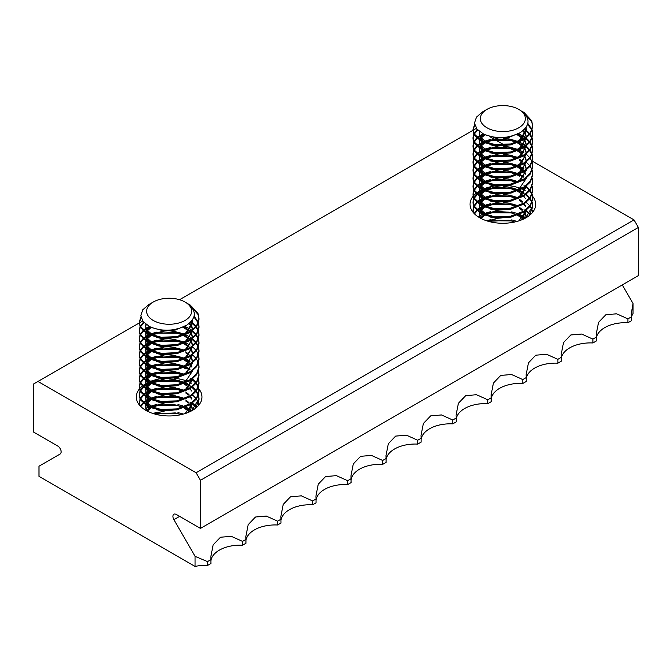 <?xml version="1.0" encoding="UTF-8"?>
<svg xmlns="http://www.w3.org/2000/svg" width="672" height="672" viewBox="0 0 672 672"><rect width="100%" height="100%" fill="white"/><g stroke="black" fill="none" stroke-linecap="round" stroke-linejoin="round"><path stroke-width="1.01" d="M198.937 389.046A32.827 18.95 180 0 1 201.97 397.001A32.827 18.95 180 0 1 181.709 414.506A32.827 18.95 180 0 1 145.933 410.399A32.827 18.95 180 0 1 136.315 397.001A32.827 18.95 180 0 1 139.381 388.996M139.558 388.786A32.827 18.95 180 0 1 142.086 386.266M142.615 385.837A32.827 18.95 180 0 1 145.648 383.762M145.757 383.704A32.827 18.95 180 0 1 147.848 382.578M150.041 381.587A32.827 18.95 180 0 1 161.087 378.622M174.703 378.319A32.827 18.95 180 0 1 186.161 380.789M188.504 381.696A32.827 18.95 180 0 1 191.478 383.107M532.652 196.375A32.827 18.95 180 0 1 535.685 204.33A32.827 18.95 180 0 1 515.416 221.836A32.827 18.95 180 0 1 479.648 217.728A32.827 18.95 180 0 1 470.03 204.33A32.827 18.95 180 0 1 473.096 196.333M473.273 196.115A32.827 18.95 180 0 1 475.801 193.603M476.33 193.166A32.827 18.95 180 0 1 479.363 191.1M479.472 191.033A32.827 18.95 180 0 1 481.564 189.907M483.748 188.916A32.827 18.95 180 0 1 494.802 185.959M508.41 185.648A32.827 18.95 180 0 1 519.876 188.126M522.211 189.025A32.827 18.95 180 0 1 525.193 190.445M627.934 322.728L631.352 320.754L631.352 316.907L627.934 318.881L627.934 322.728A29.257 16.892 180 0 0 596.316 338.142M592.897 342.964L596.316 340.99L596.316 337.134L592.897 339.108L592.897 342.964A29.257 16.892 180 0 0 561.28 358.369M557.861 363.191L561.28 361.217L561.28 357.361L557.861 359.335L557.861 363.191A29.257 16.892 180 0 0 526.243 378.596M522.824 383.418L526.243 381.444L526.243 377.588L522.824 379.562L522.824 383.418A29.257 16.892 180 0 0 491.207 398.832M487.788 403.645L491.207 401.671L491.207 397.816L487.788 399.79L487.788 403.645A29.257 16.892 180 0 0 456.17 419.059M382.687 460.471L386.106 458.497L386.106 462.353L382.687 464.327L382.687 460.471L371.431 455.414L360.595 456.33L353.287 463.974L350.96 475.826L351.07 482.58L347.651 484.554L347.651 480.698L351.07 478.724M312.614 500.926L316.033 498.952L316.033 502.807L312.614 504.781L312.614 500.926L301.358 495.869L290.522 496.784L283.214 504.428L280.896 516.281L280.997 523.034L277.578 525.008L277.578 521.153L280.997 519.179M242.542 541.38L245.96 539.406L245.96 543.262L242.542 545.236L242.542 541.38L231.286 536.323L220.458 537.239L213.142 544.883L210.823 556.735L210.924 563.489L207.505 565.463A29.257 16.892 180 0 0 195.056 566.42L195.056 556.332L173.897 519.674A4.721 2.722 60 0 1 173.897 514.223A4.721 2.722 60 0 1 176.257 514.458L200.458 528.427L200.458 480.312L638.4 227.464L634.024 219.878L532.468 161.246M417.715 440.244L421.134 438.27L421.134 442.126L417.715 444.1L417.715 440.244L406.468 435.187L395.632 436.103L388.324 443.747L385.997 455.599L386.106 458.497M452.752 423.872L456.17 421.898L456.17 418.043L452.752 420.017L452.752 423.872A29.257 16.892 180 0 0 421.134 439.286M200.458 528.427L638.4 275.587L638.4 227.464M200.458 480.312L196.081 472.727L634.024 219.878M514.391 150.814L510.048 148.302M507.133 146.622L505.924 145.925M504.008 144.816L495.155 139.709M493.458 138.726L489.854 136.643M477.12 129.293L475.919 128.604L472.996 130.292M196.081 472.727L37.976 381.444L142.666 321.006M179.542 299.72L472.97 130.309M37.976 381.444L33.6 383.972L33.6 432.096L57.8 446.065A4.721 2.722 60 0 1 60.883 450.232A4.721 2.722 60 0 1 60.161 454.012L38.993 466.234L38.993 476.314L195.056 566.42M631.352 317.915A29.257 16.892 180 0 1 633.007 313.572L633.007 303.492L631.243 314.009L631.352 316.907M386.106 459.514A29.257 16.892 180 0 1 417.715 444.1M351.07 479.741A29.257 16.892 180 0 1 382.687 464.327M316.033 499.968A29.257 16.892 180 0 1 347.651 484.554M280.997 520.195A29.257 16.892 180 0 1 312.614 504.781M245.96 540.422A29.257 16.892 180 0 1 277.578 525.008M210.924 560.65A29.257 16.892 180 0 1 242.542 545.236M207.505 565.463L207.505 561.607L210.924 559.633M452.752 420.017L441.496 414.96L430.668 415.876L423.36 423.52L421.033 435.372L421.134 438.27M487.788 399.79L476.532 394.733L465.704 395.648L458.388 403.292L456.07 415.145L456.17 418.043M522.824 379.562L511.568 374.506L500.741 375.421L493.424 383.065L491.106 394.918L491.207 397.816M557.861 359.335L546.605 354.278L535.777 355.194L528.461 362.838L526.142 374.69L526.243 377.588M592.897 339.108L581.641 334.051L570.814 334.967L563.497 342.611L561.179 354.463L561.28 357.361M627.934 318.881L616.678 313.824L605.85 314.731L598.534 322.384L596.215 334.236L596.316 337.134M633.007 303.492L622.272 284.894M207.505 561.607L195.056 556.332M277.578 521.153L266.322 516.096L255.494 517.012L248.178 524.656L245.86 536.508L245.96 539.406M347.651 480.698L336.395 475.642L325.559 476.557L318.251 484.201L315.924 496.054L316.033 498.952M520.397 132.569L508.939 137.374L496.776 138.046L485.974 135.072M526.1 127.411L526.361 129.612L519.473 140.221L511.535 143.749M490.409 143.842L486.234 142.229L480.152 136.811L479.354 133.619L479.657 131.67M525.899 127.697L526.344 130.108M526.361 129.612L526.361 130.612L519.624 141.128M511.535 144.749L496.776 146.076L490.409 144.841M523.387 130.41L525.487 133.636M525.697 134.131L526.344 137.138M529.813 141.674L526.327 138.155L519.473 148.243L511.535 151.78M490.409 151.864L486.234 150.251L480.152 144.841L479.455 140.507M522.866 130.847L525.252 134.14M525.487 134.635L526.252 137.214M526.361 138.13L519.624 149.15M511.535 152.779L496.776 154.098L490.409 152.872M517.91 134.131L522.665 137.659M523.144 138.163L523.799 138.928M524.311 139.608L525.487 141.666M525.697 142.162L526.344 145.169M519.624 157.181L526.361 146.16L519.473 156.274L511.535 159.802M490.409 159.894L486.234 158.281L480.152 152.872L479.455 148.537M516.953 134.627L522.144 138.163M522.665 138.667L523.244 139.272M523.799 139.936L525.252 142.17M525.487 142.666L526.252 145.244M511.535 160.81L496.776 162.128L490.409 160.902M518.608 142.565L522.665 145.69M523.144 146.194L523.799 146.958M524.311 147.638L525.487 149.688M525.697 150.192L526.344 153.191M519.624 165.211L526.361 154.19L519.473 164.304L511.535 167.832M490.409 167.924L486.234 166.312L480.152 160.894L479.455 156.568M517.558 142.968L522.144 146.185M522.665 146.689L523.244 147.302M523.799 147.966L525.252 150.192M525.487 150.696L526.252 153.266M511.535 168.84L496.776 170.159L490.409 168.924M518.608 150.587L522.665 153.712M524.311 155.669L525.487 157.718M525.697 158.214L526.344 161.221M526.327 162.246L519.473 172.334L511.535 175.862M490.409 175.955L486.234 174.342L480.152 168.924L479.455 164.59M517.558 150.998L522.144 154.216M523.799 155.988L525.252 158.222M525.487 158.726L526.252 161.297M526.361 162.212L519.624 173.242M511.535 176.862L496.776 178.181L490.409 176.954M519.473 159.163L522.665 161.742M524.311 163.691L525.487 165.749M525.697 166.244L526.344 169.252M526.344 170.251L519.473 180.356L511.535 183.884M490.409 183.977L486.234 182.364L480.152 176.954L479.455 172.62M519.473 160.163L522.144 162.246M523.799 164.018L525.252 166.253M525.487 166.748L526.252 169.327M526.361 170.243L519.624 181.264M511.535 184.892L496.776 186.211L490.409 184.985M518.608 166.648L522.665 169.772M523.144 170.276L523.799 171.041M524.311 171.721L525.487 173.779M526.344 178.282L519.473 188.387L511.535 191.915M490.409 192.007L486.234 190.394L480.152 184.976L479.455 180.65M517.558 167.059L522.144 170.276M522.665 170.772L523.244 171.385M523.799 172.049L525.252 174.283M511.535 192.923L496.776 194.242L490.409 193.007M529.813 189.84L526.327 186.329L519.473 196.417L511.535 199.945M490.409 200.038L486.234 198.425L480.152 193.007L479.455 188.672M526.361 186.808L519.624 197.324M511.535 200.945L496.776 202.272L490.409 201.037M490.409 208.06L486.234 206.447L480.152 201.037L479.455 196.703M511.535 208.975L496.776 210.294L490.409 209.068M490.409 216.09L486.234 214.477L480.152 209.059L479.455 204.733M517.558 191.142L522.144 194.359M523.799 196.132L525.252 198.366M511.535 217.006L496.776 218.324L490.409 217.098M519.473 199.298L522.665 201.886M524.311 203.834L525.487 205.884M521.69 219.853L526.361 210.386L518.885 220.87M519.473 200.306L522.144 202.381M523.799 204.162L525.252 206.388M519.473 207.329L522.665 209.908M524.311 211.865L525.487 213.914M525.697 214.41L526.344 217.417M519.473 208.328L522.144 210.412M523.799 212.184L525.252 214.418M525.487 214.922L526.252 217.493M518.608 214.813L522.665 217.938M523.144 218.442L523.631 219.005M517.558 215.225L522.144 218.442M483.764 111.476A23.503 13.566 180 0 1 486.234 109.796L486.931 109.393A22.512 13.003 0 0 0 486.94 127.772A22.512 13.003 0 0 0 518.776 127.772A22.512 13.003 0 0 0 518.776 109.393L520.136 110.174C530.578 117.608 530.653 125.076 520.38 132.577C508.133 138.718 495.793 139.171 483.378 133.946L476.944 129.083L474.524 123.161L476.398 117.197L482.269 112.081L485.831 110.023L483.764 111.476M483.781 141.775L480.152 137.819L479.354 133.619M479.371 134.123L479.951 131.888M479.674 139.642L480.337 138.155M480.648 137.651L484.134 134.299M483.781 149.806L480.152 145.841L479.354 141.649M479.371 142.153L479.674 140.65M479.984 139.843L480.648 138.659M481.001 138.155L485.075 134.711M479.674 147.672L480.337 146.177M480.648 145.681L483.596 142.708M485.192 141.666L498.053 138.155M503.236 138.163L508.939 138.928L516.953 141.649M483.781 157.836L480.152 153.871L479.354 149.68M479.371 150.184L479.674 148.672M479.984 147.865L480.648 146.689M481.001 146.185L484.52 143.077M486.116 142.162L496.776 139.255L508.939 139.927L515.894 142.153M479.674 155.702L480.337 154.207M480.648 153.712L483.596 150.73M485.192 149.696L498.053 146.185M503.236 146.194L508.939 146.95L516.953 149.68M483.781 165.866L480.152 161.902L479.354 157.71M479.371 158.206L479.674 156.702M479.984 155.896L480.648 154.711M481.001 154.216L484.52 151.108M486.116 150.192L496.776 147.286L508.939 147.958L515.894 150.184M479.674 163.724L480.337 162.238M480.648 161.734L483.596 158.76M485.192 157.727L498.053 154.207M503.236 154.216L508.939 154.98L516.953 157.71M483.781 173.888L480.152 169.924L479.354 165.732M479.371 166.236L479.674 164.732M479.984 163.926L480.648 162.742M481.001 162.246L484.52 159.138M486.116 158.222L496.776 155.316L508.939 155.988L515.894 158.206M479.674 171.755L480.337 170.268M480.648 169.764L483.596 166.79M485.192 165.749L498.053 162.238M503.236 162.246L508.939 163.01L516.953 165.74M483.781 181.919L480.152 177.954L479.354 173.762M479.371 174.266L479.674 172.763M479.984 171.948L480.648 170.772M481.001 170.268L484.52 167.16M486.116 166.244L496.776 163.346L508.939 164.01L515.894 166.236M479.674 179.785L480.337 178.29M480.648 177.794L483.596 174.812M485.192 173.779L498.053 170.268M503.236 170.276L508.939 171.032L516.953 173.762M518.608 174.67L519.473 175.216M483.781 189.949L480.152 185.984L479.354 181.793M479.371 182.288L479.674 180.785M479.984 179.978L480.648 178.794M481.001 178.298L484.52 175.19M486.116 174.275L496.776 171.368L508.939 172.04L515.894 174.266M517.558 175.081L519.473 176.224M479.674 187.816L480.337 186.32M480.648 185.825L483.596 182.843M485.192 181.81L498.053 178.298M503.236 178.298L508.939 179.063L516.953 181.793M483.781 197.971L480.152 194.015L479.354 189.815M479.371 190.319L479.674 188.815M479.984 188.009L480.648 186.824M481.001 186.329L484.52 183.221M486.116 182.305L496.776 179.399L508.939 180.071L515.894 182.297M479.674 195.838L480.337 194.351M480.648 193.847L483.596 190.873M485.192 189.832L498.053 186.32M503.236 186.329L508.939 187.093L516.953 189.823M518.608 190.73L519.473 191.276M483.781 206.002L480.152 202.037L479.354 197.845M479.371 198.349L479.674 196.846M479.984 196.039L480.648 194.855M481.001 194.351L484.52 191.251M486.116 190.336L496.776 187.429L508.939 188.093L515.894 190.319M479.674 203.868L480.337 202.373M480.648 201.877L483.596 198.895M485.192 197.862L498.053 194.351M503.236 194.359L508.939 195.124L516.953 197.845M483.781 214.032L480.152 210.067L479.354 205.876M479.371 206.38L479.674 204.868M479.984 204.061L480.648 202.877M481.001 202.381L484.52 199.273M486.116 198.358L496.776 195.451L508.939 196.123L515.894 198.349M481.043 218.492L480.152 217.09L479.455 212.764M479.674 211.898L480.337 210.403M480.648 209.908L483.596 206.926M485.192 205.892L498.053 202.381M503.236 202.381L508.939 203.146L516.953 205.876M480.102 217.988L479.354 213.906M479.371 214.402L479.674 212.898M479.984 212.092L480.648 210.907M481.001 210.412L484.52 207.304M486.116 206.388L496.776 203.482L508.939 204.154L515.894 206.38M480.648 217.93L483.596 214.956M485.192 213.923L498.053 210.403M481.001 218.434L484.52 215.334M486.116 214.418L496.776 211.512L508.939 212.176L515.894 214.402M487.108 220.962L498.053 218.434M488.519 221.382L508.939 220.206L514.828 221.978M525.151 114.19L531.728 121.808L532.736 126.092M521.917 111.308A29.887 17.254 180 0 1 523.992 112.4L531.728 120.809L532.745 126.596L530.41 133.812L523.992 139.818L510.594 144.95L495.121 145.622L481.723 141.826L473.987 134.753L472.97 129.612L474.659 124.337M532.745 125.597L530.41 132.812L523.992 138.81L510.594 143.951L495.121 144.614L481.723 140.818L473.987 133.753L472.97 129.612M523.816 217.652L524.899 218.375M524.32 216.98L525.68 217.938M523.992 209.74L524.983 210.403M525.68 210.907L526.243 211.352M526.344 211.428L529.41 214.427M526.327 210.412L529.813 213.923M526.327 202.381L529.813 205.892M530.183 206.396L532.039 209.899M532.207 210.395L532.636 212.302M523.816 193.57L524.983 194.351M525.68 194.855L526.243 195.292M526.344 195.376L529.41 198.374M529.813 198.87L531.846 202.373M532.039 202.868L532.736 206.38M532.207 202.364L532.745 206.875L529.318 215.544M526.327 194.351L529.813 197.87M530.183 198.366L532.039 201.869M532.745 205.876L525.588 218.005M523.992 185.657L524.983 186.32M525.68 186.824L526.243 187.261M526.344 187.345L529.41 190.344M529.813 190.848L531.846 194.342M532.039 194.846L532.736 198.349M532.207 194.342L532.745 198.853L530.41 206.06L523.992 212.066L510.594 217.199L495.121 217.871L481.723 214.074L473.987 207.01L472.97 202.86L473.701 198.358M530.183 190.344L532.039 193.838M532.745 197.845L530.41 205.061L523.992 211.067L510.594 216.199L495.121 216.871L481.723 213.074L473.987 206.002L472.97 201.86M532.207 186.312L532.745 190.823L530.41 198.038L523.992 204.036L510.594 209.177L495.121 209.84L481.723 206.044L473.987 198.979L472.97 194.838L473.701 190.327M532.745 189.815L530.41 197.03L523.992 203.036L510.594 208.169L495.121 208.841L481.723 205.044L473.987 197.98L472.97 193.83M532.207 178.282L532.745 182.792L530.41 190.008L523.992 196.014L510.594 201.146L495.121 201.818L481.723 198.022L473.987 190.949L472.97 186.808L473.701 182.297M532.745 181.793L530.41 189.008L523.992 195.006L510.594 200.147L495.121 200.81L481.723 197.014L473.987 189.949L472.97 185.808M532.207 170.26L532.745 174.762L530.41 181.978L523.992 187.984L510.594 193.116L495.121 193.788L481.723 189.991L473.987 182.927L472.97 178.777L473.701 174.275M526.361 162.271L529.813 165.757M530.183 166.261L532.039 169.756M532.745 173.762L530.41 180.978L523.992 186.984L510.594 192.116L495.121 192.78L481.723 188.983L473.987 181.919L472.97 177.778M532.207 162.229L532.745 166.74L530.41 173.956L523.992 179.953L510.594 185.094L495.121 185.758L481.723 181.961L473.987 174.896L472.97 170.755L473.701 166.244M526.327 154.216L529.813 157.727M530.183 158.231L532.039 161.725M532.745 165.732L530.41 172.948L523.992 178.954L510.594 184.086L495.121 184.758L481.723 180.961L473.987 173.888L472.97 169.747M523.992 145.513L524.983 146.185M525.68 146.689L526.243 147.126M526.344 147.202L529.41 150.2M529.813 150.704L531.846 154.207M532.039 154.703L532.736 158.206M532.207 154.199L532.745 158.71L530.41 165.925L523.992 171.931L510.594 177.064L495.121 177.736L481.723 173.93L473.987 166.866L472.97 162.725L473.701 158.214M524.32 144.724L525.68 145.681M526.327 146.185L529.813 149.705M530.183 150.2L532.039 153.703M532.745 157.71L530.41 164.917L523.992 170.923L510.594 176.056L495.121 176.728L481.723 172.931L473.987 165.866L472.97 161.717M523.992 137.491L524.983 138.155M525.68 138.659L526.243 139.096M526.344 139.18L529.41 142.178M529.813 142.674L531.846 146.177M532.039 146.672L532.736 150.184M532.207 146.168L532.745 150.679L530.41 157.895L523.992 163.901L510.594 169.033L495.121 169.705L481.723 165.908L473.987 158.836L472.97 154.694L473.701 150.192M524.32 136.702L525.68 137.651M530.183 142.17L532.039 145.673M532.745 149.68L530.41 156.895L523.992 162.893L510.594 168.034L495.121 168.697L481.723 164.9L473.987 157.836L472.97 153.695M524.244 129.62L526.243 131.074M526.344 131.149L529.41 134.148M529.813 134.652L531.846 138.146M532.039 138.65L532.736 142.153M532.207 138.146L532.745 142.657L530.41 149.864L523.992 155.87L510.594 161.003L495.121 161.675L481.723 157.878L473.987 150.814L472.97 146.664L473.701 142.162M524.824 129.016L529.813 133.644M530.183 134.148L532.039 137.642M532.745 141.649L530.41 148.865L523.992 154.871L510.594 160.003L495.121 160.675L481.723 156.878L473.987 149.806L472.97 145.664M527.646 124.253L531.846 130.124M532.039 130.62L532.736 134.123M532.207 130.116L532.745 134.627L530.41 141.842L523.992 147.84L510.594 152.981L495.121 153.644L481.723 149.848L473.987 142.783L472.97 138.642L473.701 134.131M527.856 123.446L532.039 129.62M532.745 133.619L530.41 140.834L523.992 146.84L510.594 151.973L495.121 152.645L481.723 148.848L473.987 141.784L472.97 137.634M490.375 220.752L511.686 220.886M486.553 220.777L490.375 219.752M511.686 219.887L517.045 221.424M490.375 212.73L511.686 212.856M519.515 215.384L523.261 217.316M478.296 216.905L479.464 216.082M479.682 215.939L482.404 214.41M484.487 213.494L490.375 211.722M511.686 211.856L517.566 213.587M519.574 214.402L523.816 216.653M474.508 213.881L477.044 210.916M477.624 210.412L479.682 208.916M479.993 208.723L483.496 206.884M490.375 204.7L511.686 204.834M474.138 213.511L476.515 210.412M477.044 209.908L479.464 208.06M479.682 207.917L482.404 206.388M484.487 205.464L490.375 203.692M511.686 203.826L517.566 205.556M473.088 212.31L473.701 206.388M472.979 210.386L473.928 206.892M474.188 206.388L477.044 202.885M477.624 202.381L479.682 200.886M479.993 200.693L483.496 198.853M490.375 196.669L511.686 196.804M473.449 212.747L472.97 209.891M473.928 205.884L476.515 202.381M477.044 201.886L479.464 200.029M479.682 199.886L482.404 198.358M484.487 197.442L490.375 195.67M511.686 195.796L517.566 197.534M472.979 202.364L473.928 198.862M474.188 198.358L477.044 194.863M477.624 194.359L479.682 192.864M479.993 192.662L483.496 190.831M490.375 188.639L511.686 188.773M519.515 191.302L523.261 193.225M473.928 197.854L476.515 194.359M477.044 193.855L479.464 191.999M479.682 191.856L482.404 190.327M484.487 189.412L490.375 187.639M511.686 187.774L517.566 189.504M519.574 190.319L523.816 192.57M472.979 194.334L473.928 190.831M474.188 190.336L477.044 186.833M477.624 186.329L479.682 184.834M479.993 184.64L483.496 182.801M490.375 180.617L511.686 180.751M473.928 189.832L476.515 186.329M477.044 185.825L479.464 183.968M479.682 183.834L482.404 182.305M484.487 181.381L490.375 179.609M511.686 179.743L517.566 181.474M472.979 186.304L473.928 182.801M474.188 182.305L477.044 178.802M477.624 178.298L479.682 176.803M479.993 176.61L483.496 174.77M490.375 172.586L511.686 172.721M519.515 175.249L523.261 177.173M473.928 181.801L476.515 178.298M477.044 177.803L479.464 175.946M479.682 175.804L482.404 174.275M484.487 173.359L490.375 171.587M511.686 171.713L517.566 173.452M519.574 174.266L523.816 176.509M472.979 178.282L473.928 174.779M474.188 174.275L477.044 170.772M477.624 170.276L479.682 168.781M479.993 168.58L483.496 166.74M490.375 164.556L511.686 164.69M519.515 167.219L523.261 169.142M473.928 173.771L476.515 170.276M477.044 169.772L479.464 167.916M479.682 167.773L482.404 166.244M484.487 165.329L490.375 163.556M511.686 163.691L517.566 165.421M519.574 166.236L523.816 168.487M472.979 170.251L473.928 166.748M474.188 166.253L477.044 162.75M477.624 162.246L479.682 160.751M479.993 160.549L483.496 158.718M490.375 156.534L511.686 156.66M473.928 165.749L476.515 162.246M477.044 161.742L479.464 159.886M479.682 159.743L482.404 158.214M484.487 157.298L490.375 155.526M511.686 155.66L517.566 157.391M472.979 162.221L473.928 158.718M474.188 158.222L477.044 154.72M477.624 154.216L479.682 152.72M479.993 152.527L483.496 150.688M490.375 148.504L511.686 148.638M473.928 157.718L476.515 154.216M477.044 153.72L479.464 151.864M479.682 151.721L482.404 150.192M484.487 149.268L490.375 147.496M511.686 147.63L517.566 149.36M519.574 150.184L523.816 152.426M472.979 154.19L473.928 150.696M474.188 150.192L477.044 146.689M477.624 146.194L479.682 144.69M479.993 144.497L483.496 142.657M490.375 140.473L511.686 140.608M473.928 149.688L476.515 146.194M477.044 145.69L479.464 143.833M479.682 143.69L482.404 142.162M484.487 141.246L490.375 139.474M511.686 139.608L517.566 141.338M519.574 142.153L523.816 144.404M472.979 146.168L473.928 142.666M474.188 142.17L477.044 138.667M477.624 138.163L479.682 136.668M479.993 136.466L483.907 134.459M473.928 141.658L476.515 138.163M477.044 137.659L479.464 135.803M479.682 135.66L483.101 133.804M518.624 133.72L523.816 136.374M472.979 138.138L473.928 134.635M474.188 134.14L477.775 130.015M473.928 133.636L477.254 129.452M472.979 130.108L474.827 125.084M518.776 109.393A22.512 13.003 0 0 0 486.931 109.393M523.992 112.4L521.808 111.233M186.682 325.231L175.224 330.044L163.061 330.708L152.267 327.734M192.385 320.082L192.646 322.274L185.766 332.884L177.82 336.42M156.694 336.504L152.527 334.891L146.437 329.482L145.639 326.29L145.942 324.332M192.192 320.368L192.637 322.778M192.646 322.274L192.646 323.282L185.909 333.791M177.82 337.42L163.061 338.738L156.694 337.512M189.68 323.072L191.772 326.306M191.982 326.802L192.637 329.809M185.909 341.821L192.646 330.8L185.766 340.914L177.82 344.442M156.694 344.534L152.527 342.922L146.437 337.504L145.74 333.178M189.16 323.509L191.537 326.81M191.772 327.306L192.536 329.885M177.82 345.45L163.061 346.769L156.694 345.542M184.195 326.794L188.958 330.33M189.428 330.826L190.092 331.598M190.596 332.279L191.772 334.328M191.982 334.832L192.637 337.831M192.637 338.839L185.766 348.944L177.82 352.472M156.694 352.565L152.527 350.952L146.437 345.534L145.74 341.2M183.238 327.298L188.437 330.826M188.958 331.33L189.529 331.943M190.092 332.598L191.537 334.832M191.772 335.336L192.536 337.907M192.646 338.831L185.909 349.852M177.82 353.472L163.061 354.799L156.694 353.564M184.892 335.227L188.958 338.352M189.428 338.856L190.092 339.629M190.596 340.309L191.772 342.359M191.982 342.854L192.637 345.862M192.637 346.87L185.766 356.966L177.82 360.503M156.694 360.595L152.527 358.974L146.437 353.564L145.74 349.23M183.851 335.639L188.437 338.856M188.958 339.36L189.529 339.965M190.092 340.628L191.537 342.863M191.772 343.358L192.536 345.937M192.646 346.853L185.909 357.874M177.82 361.502L163.061 362.821L156.694 361.595M184.892 343.258L188.958 346.382M190.596 348.331L191.772 350.389M191.982 350.885L192.637 353.892M185.909 365.904L192.646 354.883L185.766 364.997L177.82 368.525M156.694 368.617L152.527 367.004L146.437 361.595L145.74 357.26M183.851 343.669L188.437 346.886M190.092 348.659L191.537 350.893M191.772 351.389L192.536 353.968M177.82 369.533L163.061 370.852L156.694 369.625M185.766 351.826L188.958 354.413M190.596 356.362L191.772 358.411M191.982 358.915L192.637 361.914M185.909 373.934L192.646 362.914L185.766 373.027L177.82 376.555M156.694 376.648L152.527 375.035L146.437 369.617L145.74 365.291M185.766 352.834L188.437 354.908M190.092 356.689L191.537 358.915M191.772 359.419L192.536 361.99M177.82 377.563L163.061 378.882L156.694 377.647M184.892 359.31L188.958 362.435M189.428 362.939L190.092 363.712M190.596 364.392L191.772 366.442M192.637 370.952L185.766 381.058L177.82 384.586M156.694 384.678L152.527 383.065L146.437 377.647L145.74 373.313M183.851 359.722L188.437 362.939M188.958 363.443L189.529 364.048M190.092 364.711L191.537 366.946M177.82 385.585L163.061 386.904L156.694 385.678M192.637 378.974L185.766 389.08L177.82 392.608M156.694 392.7L152.527 391.087L146.437 385.678L145.74 381.343M192.646 379.478L185.909 389.987M177.82 393.616L163.061 394.934L156.694 393.708M156.694 400.73L152.527 399.118L146.437 393.7L145.74 389.374M177.82 401.646L163.061 402.965L156.694 401.73M156.694 408.761L152.527 407.148L146.437 401.73L145.74 397.396M183.851 383.804L188.437 387.022M190.092 388.794L191.537 391.028M177.82 409.668L163.061 410.995L156.694 409.76M185.766 391.969L188.958 394.548M190.596 396.505L191.772 398.555M192.637 403.057L185.17 413.532M185.766 392.969L188.437 395.052M190.092 396.824L191.537 399.059M192.646 403.049L187.975 412.516M185.766 400L188.958 402.578M190.596 404.527L191.772 406.585M191.982 407.081L192.637 410.088M185.766 400.999L188.437 403.082M190.092 404.855L191.537 407.089M191.772 407.585L192.536 410.164M184.892 407.484L188.958 410.609M189.428 411.113L189.924 411.667M183.851 407.887L188.437 411.104M150.049 304.147A23.503 13.566 180 0 1 152.527 302.459L153.224 302.056A22.512 13.003 0 0 0 153.224 320.443A22.512 13.003 0 0 0 185.06 320.443A22.512 13.003 0 0 0 185.06 302.056L186.421 302.845C196.862 310.279 196.946 317.747 186.665 325.24C174.418 331.388 162.078 331.842 149.663 326.609L143.228 321.745L140.809 315.823L142.682 309.859L148.562 304.752L152.124 302.694L150.049 304.147M150.074 334.446L146.437 330.481L145.639 326.29M145.656 326.794L146.236 324.559M145.958 332.312L146.622 330.817M146.933 330.322L150.419 326.97M150.074 342.476L146.437 338.512L145.639 334.32M145.656 334.824L145.958 333.312M146.269 332.506L146.933 331.321M147.294 330.826L151.36 327.382M145.958 340.343L146.622 338.848M146.933 338.352L149.881 335.37M151.477 334.337L164.338 330.826M169.52 330.826L175.224 331.59L183.238 334.32M150.074 350.498L146.437 346.542L145.639 342.342M145.656 342.846L145.958 341.342M146.269 340.536L146.933 339.352M147.294 338.856L150.805 335.748M152.401 334.832L163.061 331.926L175.224 332.598L182.188 334.824M145.958 348.365L146.622 346.878M146.933 346.374L149.881 343.4M151.477 342.359L164.338 338.848M169.52 338.856L175.224 339.62L183.238 342.35M150.074 358.529L146.437 354.564L145.639 350.372M145.656 350.876L145.958 349.373M146.269 348.566L146.933 347.382M147.294 346.878L150.805 343.778M152.401 342.863L163.061 339.956L175.224 340.62L182.188 342.846M145.958 356.395L146.622 354.9M146.933 354.404L149.881 351.431M151.477 350.389L164.338 346.878M169.52 346.886L175.224 347.651L183.238 350.372M150.074 366.559L146.437 362.594L145.639 358.403M145.656 358.907L145.958 357.395M146.269 356.588L146.933 355.412M147.294 354.908L150.805 351.8M152.401 350.885L163.061 347.978L175.224 348.65L182.188 350.876M145.958 364.426L146.622 362.93M146.933 362.435L149.881 359.453M151.477 358.42L164.338 354.908M169.52 354.917L175.224 355.673L183.238 358.403M150.074 374.59L146.437 370.625L145.639 366.433M145.656 366.929L145.958 365.425M146.269 364.619L146.933 363.434M147.294 362.939L150.805 359.831M152.401 358.915L163.061 356.009L175.224 356.681L182.188 358.907M145.958 372.448L146.622 370.961M146.933 370.457L149.881 367.483M151.477 366.45L164.338 362.93M169.52 362.939L175.224 363.703L183.238 366.433M184.892 367.34L185.766 367.886M150.074 382.612L146.437 378.647L145.639 374.455M145.656 374.959L145.958 373.456M146.269 372.649L146.933 371.465M147.294 370.969L150.805 367.861M152.401 366.946L163.061 364.039L175.224 364.711L182.188 366.929M183.851 367.752L185.766 368.886M145.958 380.478L146.622 378.991M146.933 378.487L149.881 375.514M151.477 374.472L164.338 370.961M169.52 370.969L175.224 371.734L183.238 374.464M150.074 390.642L146.437 386.677L145.639 382.486M145.656 382.99L145.958 381.486M146.269 380.671L146.933 379.495M147.294 378.991L150.805 375.883M152.401 374.976L163.061 372.07L175.224 372.733L182.188 374.959M145.958 388.508L146.622 387.013M146.933 386.518L149.881 383.536M151.477 382.502L164.338 378.991M169.52 379L175.224 379.756L183.238 382.486M184.892 383.393L185.766 383.939M150.074 398.672L146.437 394.708L145.639 390.516M145.656 391.012L145.958 389.508M146.269 388.702L146.933 387.517M147.294 387.022L150.805 383.914M152.401 382.998L163.061 380.092L175.224 380.764L182.188 382.99M145.958 396.539L146.622 395.044M146.933 394.548L149.881 391.566M151.477 390.533L164.338 387.022M169.52 387.022L175.224 387.786L183.238 390.516M150.074 406.694L146.437 402.738L145.639 398.538M145.656 399.042L145.958 397.538M146.269 396.732L146.933 395.548M147.294 395.052L150.805 391.944M152.401 391.028L163.061 388.122L175.224 388.794L182.188 391.02M147.336 411.163L146.437 409.76L145.74 405.426M145.958 404.561L146.622 403.074M146.933 402.57L149.881 399.596M151.477 398.555L164.338 395.044M169.52 395.052L175.224 395.816L183.238 398.546M146.387 410.659L145.639 406.568M145.656 407.072L145.958 405.569M146.269 404.762L146.933 403.578M147.294 403.074L150.805 399.974M152.401 399.059L163.061 396.152L175.224 396.816L182.188 399.042M146.933 410.6L149.881 407.618M151.477 406.585L164.338 403.074M147.294 411.104L150.805 407.996M152.401 407.081L163.061 404.174L175.224 404.846L182.188 407.072M153.401 413.624L164.338 411.104M154.804 414.044L175.224 412.877L181.121 414.641M191.436 306.852L198.013 314.479L199.021 318.763M188.202 303.979A29.887 17.254 180 0 1 190.277 305.071L198.013 313.471L199.03 319.267L196.694 326.483L190.277 332.48L176.879 337.621L161.406 338.285L148.008 334.488L140.272 327.424L139.255 322.274L140.944 316.999M199.03 318.259L196.694 325.475L190.277 331.481L176.879 336.613L161.406 337.285L148.008 333.488L140.272 326.416L139.255 322.274M190.1 410.323L191.184 411.037M190.604 409.643L191.965 410.6M190.277 402.41L191.268 403.074M191.965 403.578L192.536 404.015M192.629 404.099L195.695 407.098M192.646 403.108L196.098 406.594M192.646 395.077L196.098 398.563M196.468 399.067L198.324 402.562M198.492 403.066L198.92 404.972M190.1 386.24L191.268 387.013M191.965 387.517L192.536 387.962M192.629 388.038L195.695 391.037M196.098 391.541L198.131 395.044M198.324 395.539L199.021 399.042M198.492 395.035L199.03 399.546L195.602 408.215M192.646 387.047L196.098 390.533M196.468 391.037L198.324 394.54M199.03 398.538L191.873 410.668M190.277 378.319L191.268 378.991M191.965 379.495L192.536 379.932M192.629 380.008L195.695 383.006M196.098 383.51L198.131 387.013M198.324 387.509L199.021 391.012M198.492 387.005L199.03 391.516L196.694 398.731L190.277 404.737L176.879 409.87L161.406 410.542L148.008 406.745L140.272 399.672L139.255 395.531L139.986 391.02M192.646 379.016L196.098 382.511M196.468 383.006L198.324 386.509M199.03 390.516L196.694 397.732L190.277 403.729L176.879 408.87L161.406 409.534L148.008 405.737L140.272 398.672L139.255 394.531M198.492 378.983L199.03 383.485L196.694 390.701L190.277 396.707L176.879 401.839L161.406 402.511L148.008 398.714L140.272 391.65L139.255 387.5L139.986 382.998M199.03 382.486L196.694 389.701L190.277 395.707L176.879 400.84L161.406 401.512L148.008 397.706L140.272 390.642L139.255 386.501M198.492 370.952L199.03 375.463L196.694 382.679L190.277 388.676L176.879 393.817L161.406 394.481L148.008 390.684L140.272 383.62L139.255 379.478L139.986 374.968M199.03 374.455L196.694 381.671L190.277 387.677L176.879 392.809L161.406 393.481L148.008 389.684L140.272 382.612L139.255 378.47M198.492 362.922L199.03 367.433L196.694 374.648L190.277 380.654L176.879 385.787L161.406 386.459L148.008 382.654L140.272 375.589L139.255 371.448L139.986 366.937M192.646 354.934L196.098 358.428M196.468 358.924L198.324 362.426M199.03 366.433L196.694 373.64L190.277 379.646L176.879 384.779L161.406 385.451L148.008 381.654L140.272 374.59L139.255 370.44M198.492 354.9L199.03 359.402L196.694 366.618L190.277 372.624L176.879 377.756L161.406 378.428L148.008 374.632L140.272 367.559L139.255 363.418L139.986 358.915M192.646 346.912L196.098 350.398M196.468 350.893L198.324 354.396M199.03 358.403L196.694 365.618L190.277 371.616L176.879 376.757L161.406 377.42L148.008 373.624L140.272 366.559L139.255 362.418M190.277 338.184L191.268 338.848M191.965 339.352L192.536 339.797M192.629 339.872L195.695 342.871M196.098 343.375L198.131 346.87M198.324 347.374L199.021 350.876M198.492 346.87L199.03 351.38L196.694 358.588L190.277 364.594L176.879 369.734L161.406 370.398L148.008 366.601L140.272 359.537L139.255 355.387L139.986 350.885M190.604 337.394L191.965 338.352M192.646 338.881L196.098 342.367M196.468 342.871L198.324 346.366M199.03 350.372L196.694 357.588L190.277 363.594L176.879 368.726L161.406 369.398L148.008 365.602L140.272 358.529L139.255 354.388M190.277 330.154L191.268 330.826M191.965 331.33L192.536 331.766M192.629 331.842L195.695 334.841M196.098 335.345L198.131 338.848M198.324 339.343L199.021 342.846M198.492 338.839L199.03 343.35L196.694 350.566L190.277 356.563L176.879 361.704L161.406 362.368L148.008 358.571L140.272 351.506L139.255 347.365L139.986 342.854M190.604 329.364L191.965 330.322M192.646 330.851L196.098 334.337M196.468 334.841L198.324 338.344M199.03 342.342L196.694 349.558L190.277 355.564L176.879 360.696L161.406 361.368L148.008 357.571L140.272 350.507L139.255 346.357M190.529 322.291L192.536 323.736M192.629 323.82L195.695 326.819M196.098 327.314L198.131 330.817M198.324 331.313L199.021 334.824M198.492 330.809L199.03 335.32L196.694 342.535L190.277 348.541L176.879 353.674L161.406 354.346L148.008 350.549L140.272 343.476L139.255 339.335L139.986 334.832M191.117 321.678L192.629 322.812M192.646 322.829L196.098 326.315M196.468 326.81L198.324 330.313M199.03 334.32L196.694 341.536L190.277 347.533L176.879 352.674L161.406 353.338L148.008 349.541L140.272 342.476L139.255 338.335M193.931 316.915L198.131 322.787M198.324 323.291L199.021 326.794M198.492 322.787L199.03 327.298L196.694 334.505L190.277 340.511L176.879 345.643L161.406 346.315L148.008 342.518L140.272 335.454L139.255 331.304L139.986 326.802M194.141 316.117L198.324 322.283M199.03 326.29L196.694 333.505L190.277 339.511L176.879 344.644L161.406 345.316L148.008 341.519L140.272 334.446L139.255 330.305M156.66 413.423L177.979 413.557M152.838 413.448L156.66 412.415M177.979 412.549L183.33 414.086M156.66 405.392L177.979 405.527M185.808 408.055L189.546 409.979M144.589 409.576L145.748 408.752M145.967 408.61L148.688 407.081M150.772 406.165L156.66 404.393M177.979 404.527L183.859 406.258M185.858 407.072L190.1 409.315M140.792 406.552L143.338 403.586M143.917 403.082L145.967 401.587M146.278 401.386L149.78 399.554M156.66 397.362L177.979 397.496M140.423 406.174L142.8 403.082M143.338 402.578L145.748 400.722M145.967 400.579L148.688 399.05M150.772 398.135L156.66 396.362M177.979 396.497L183.859 398.227M139.373 404.981L139.986 399.05M139.272 403.057L140.213 399.554M140.473 399.059L143.338 395.556M143.917 395.052L145.967 393.557M146.278 393.364L149.78 391.524M156.66 389.34L177.979 389.474M139.734 405.418L139.255 402.553M140.213 398.555L142.8 395.052M143.338 394.548L145.748 392.692M145.967 392.557L148.688 391.028M150.772 390.104L156.66 388.332M177.979 388.466L183.859 390.197M139.272 395.027L140.213 391.524M140.473 391.028L143.338 387.526M143.917 387.022L145.967 385.526M146.278 385.333L149.78 383.494M156.66 381.31L177.979 381.444M185.808 383.972L189.546 385.896M140.213 390.524L142.8 387.022M143.338 386.526L145.748 384.67M145.967 384.527L148.688 382.998M150.772 382.082L156.66 380.31M177.979 380.436L183.859 382.175M185.858 382.99L190.1 385.232M139.272 387.005L140.213 383.502M140.473 382.998L143.338 379.495M143.917 379L145.967 377.504M146.278 377.303L149.78 375.463M156.66 373.279L177.979 373.414M140.213 382.494L142.8 379M143.338 378.496L145.748 376.639M145.967 376.496L148.688 374.968M150.772 374.052L156.66 372.28M177.979 372.414L183.859 374.144M139.272 378.974L140.213 375.472M140.473 374.976L143.338 371.473M143.917 370.969L145.967 369.474M146.278 369.272L149.78 367.441M156.66 365.257L177.979 365.383M185.808 367.912L189.546 369.844M140.213 374.472L142.8 370.969M143.338 370.465L145.748 368.609M145.967 368.466L148.688 366.937M150.772 366.022L156.66 364.249M177.979 364.384L183.859 366.114M185.858 366.929L190.1 369.18M139.272 370.944L140.213 367.441M140.473 366.946L143.338 363.443M143.917 362.939L145.967 361.444M146.278 361.25L149.78 359.411M156.66 357.227L177.979 357.361M185.808 359.881L189.546 361.813M140.213 366.442L142.8 362.939M143.338 362.443L145.748 360.587M145.967 360.444L148.688 358.915M150.772 357.991L156.66 356.219M177.979 356.353L183.859 358.084M185.858 358.907L190.1 361.15M139.272 362.914L140.213 359.419M140.473 358.915L143.338 355.412M143.917 354.917L145.967 353.413M146.278 353.22L149.78 351.38M156.66 349.196L177.979 349.331M140.213 358.411L142.8 354.917M143.338 354.413L145.748 352.556M145.967 352.414L148.688 350.885M150.772 349.969L156.66 348.197M177.979 348.331L183.859 350.062M139.272 354.892L140.213 351.389M140.473 350.893L143.338 347.39M143.917 346.886L145.967 345.391M146.278 345.19L149.78 343.358M156.66 341.174L177.979 341.3M140.213 350.381L142.8 346.886M143.338 346.382L145.748 344.526M145.967 344.383L148.688 342.854M150.772 341.939L156.66 340.166M177.979 340.301L183.859 342.031M185.858 342.846L190.1 345.097M139.272 346.861L140.213 343.358M140.473 342.863L143.338 339.36M143.917 338.856L145.967 337.361M146.278 337.168L149.78 335.328M156.66 333.144L177.979 333.278M140.213 342.359L142.8 338.856M143.338 338.352L145.748 336.496M145.967 336.361L148.688 334.832M150.772 333.908L156.66 332.136M177.979 332.27L183.859 334.001M185.858 334.824L190.1 337.067M139.272 338.831L140.213 335.336M140.473 334.832L143.338 331.33M143.917 330.826L145.967 329.33M146.278 329.137L150.192 327.121M140.213 334.328L142.8 330.826M143.338 330.33L145.748 328.474M145.967 328.331L149.386 326.474M184.909 326.39L190.1 329.036M139.272 330.809L140.213 327.306M140.473 326.802L144.06 322.678M140.213 326.298L143.539 322.115M139.272 322.778L141.12 317.755M185.06 302.056A22.512 13.003 0 0 0 153.224 302.056M190.277 305.071L188.101 303.904M179.592 516.382L173.897 519.674M526.361 202.356L526.361 202.86M192.646 395.018L192.646 395.531"/></g></svg>
